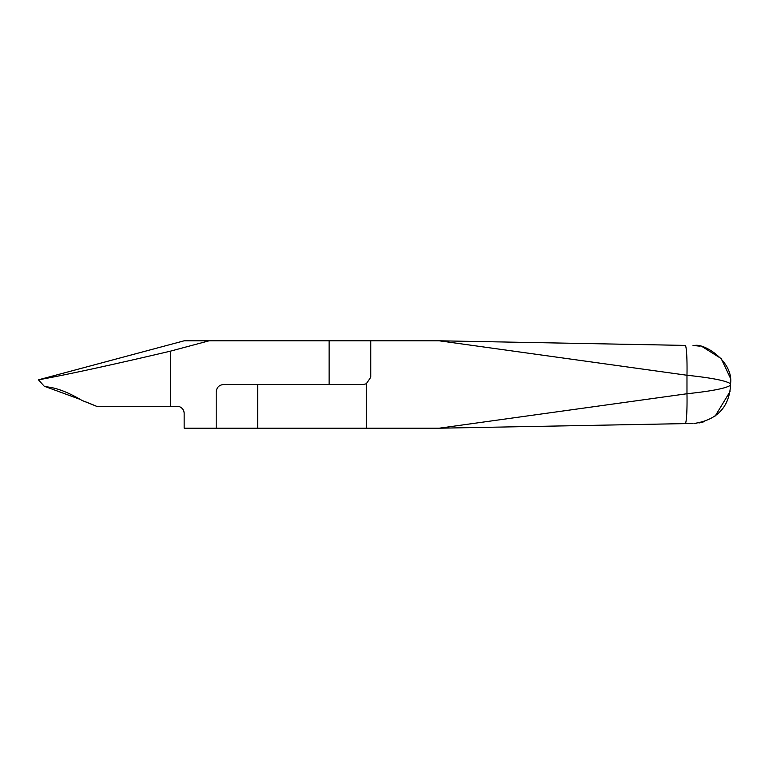 <?xml version="1.0" encoding="UTF-8"?>
<svg xmlns="http://www.w3.org/2000/svg" width="769" height="769" viewBox="0 0 769 769"><rect width="100%" height="100%" fill="white"/><g stroke="black" fill="none" stroke-linecap="round" stroke-linejoin="round"><path stroke-width="1.15" d="M439.137 428.208L216.204 428.208L257.74 428.208L257.74 384.5L363.045 384.5L366.284 383.808L366.284 428.208L439.137 428.208L685.15 423.604L439.137 428.208L686.977 393.747A29.856 2.384 88.9 0 1 685.15 423.604L693.023 423.45L685.15 423.604A29.856 2.384 -91.1 0 0 686.977 393.747L439.137 428.208M730.55 385.211C726.128 388.307 711.604 391.152 686.977 393.747L686.977 375.253A29.856 2.384 -88.9 0 0 685.15 345.406L439.137 340.792L686.977 375.253L439.137 340.792L370.773 340.792L370.773 377.214L366.284 383.808L370.773 377.214L370.773 340.792L439.137 340.792L685.15 345.406A29.856 2.384 91.1 0 1 686.977 375.253L686.977 393.747C711.604 391.152 726.128 388.307 730.55 385.211L730.55 383.789C726.128 380.693 711.604 377.848 686.977 375.253C711.604 377.848 726.128 380.693 730.55 383.789L730.55 385.211M730.521 386.711L730.55 385.25C729.175 407.166 717.102 419.893 694.33 423.431L696.166 423.334M38.45 379.828L151.041 349.664L38.45 379.828C66.903 374.695 110.871 365.14 170.343 351.183L209.12 340.792L370.773 340.792L184.185 340.792L209.12 340.792L170.343 351.183C110.871 365.14 66.903 374.695 38.45 379.828L184.185 340.792L38.45 379.828L44.66 386.701L38.45 379.828M45.65 386.74L80.38 399.476L45.65 386.74M82.052 400.466L90.829 403.898L82.052 400.466C67.489 391.806 55.022 387.22 44.65 386.701C55.022 387.22 67.489 391.806 82.052 400.466L96.731 406.359L90.319 403.687L96.731 406.359L92.107 404.417L96.731 406.359L94.308 405.33L96.731 406.359L169.305 406.359L96.731 406.359L82.052 400.466M178.302 406.359L176.793 406.359L178.302 406.359A7.286 7.286 0 0 1 184.156 413.501A7.286 7.286 0 0 0 178.302 406.359L170.343 406.359L170.343 351.183L170.343 406.359L178.302 406.359M176.582 406.359L174.111 406.359L176.582 406.359M366.284 383.808L363.045 384.5L257.74 384.5L257.74 428.208L366.284 428.208L366.284 383.808M693.023 345.55L694.33 345.569C703.529 342.647 733.655 361.257 730.55 383.75L730.521 382.289M185.233 340.792L184.185 340.792M329.122 384.5L223.817 384.5C219.261 384.856 216.723 387.288 216.204 391.786C216.723 387.288 219.261 384.856 223.817 384.5L329.122 384.5L329.122 340.792L329.122 384.5M93.078 404.821L86.013 401.985L93.078 404.821M165.931 406.359L170.343 406.359L165.931 406.359M216.204 428.208L184.156 428.208L216.204 428.208L216.204 391.786L216.204 428.208M184.156 413.501L184.156 428.208L184.156 413.501M730.021 391.594L715.228 415.981M704.404 421.652L698.944 422.998M730.002 377.3L721.187 358.585L702.337 346.732M700.098 346.213L694.33 345.569"/></g></svg>

